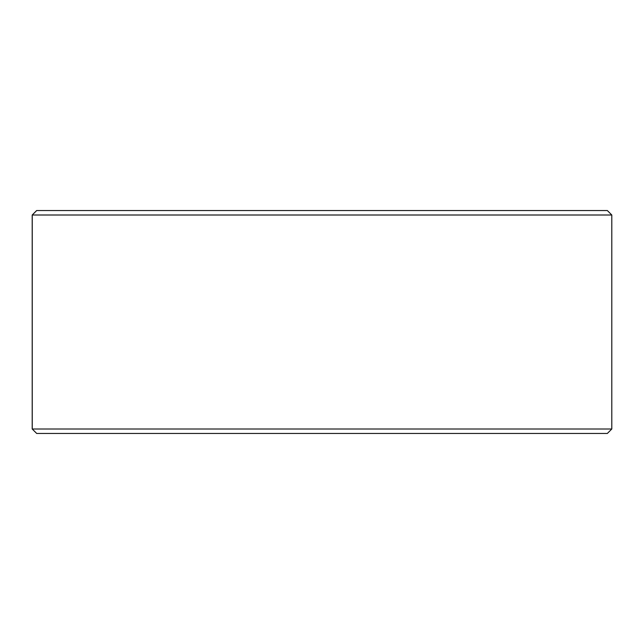 <?xml version="1.0" encoding="UTF-8"?>
<svg xmlns="http://www.w3.org/2000/svg" width="644" height="644" viewBox="0 0 644 644"><rect width="100%" height="100%" fill="white"/><g stroke="black" fill="none" stroke-linecap="round" stroke-linejoin="round"><path stroke-width="0.97" d="M32.24 429.001L36.7 433.46L32.2 429.001L32.2 214.999L36.66 210.54L607.34 210.54L611.8 214.999L32.24 214.999L32.24 429.001L611.8 429.001L611.8 214.999M36.7 210.54L32.24 214.999M36.7 433.46L607.34 433.46L611.8 429.001"/></g></svg>
